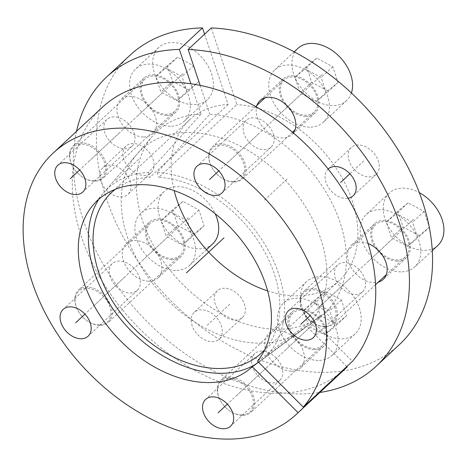 <?xml version="1.0" encoding="UTF-8"?>
<svg xmlns="http://www.w3.org/2000/svg" width="467" height="467" viewBox="0 0 467 467"><rect width="100%" height="100%" fill="white"/><g stroke="black" fill="none" stroke-linecap="round" stroke-linejoin="round"><path stroke-width="0.35" stroke-dasharray="2.33 1.75" d="M255.297 364.476A115.314 80.073 -133 0 0 260.364 361.108A115.314 80.073 -133 0 0 268.525 250.68A115.314 80.073 -133 0 0 157.239 172.492L209.771 114.158A123.521 85.776 47 0 1 329.212 197.763A123.521 85.776 47 0 1 320.555 316.217A123.521 85.776 47 0 1 178.604 280.13A123.521 85.776 47 0 1 152.639 135.985A123.521 85.776 47 0 1 200.997 114.1L148.465 172.44A115.314 80.073 -133 0 0 103.61 192.853A115.314 80.073 -133 0 0 98.835 199.257M200.127 85.344L209.771 114.158M76.518 131.338A197.675 137.269 -133 0 0 140.929 315.231A197.675 137.269 -133 0 0 319.813 392.478M200.997 114.1L190.84 83.733M212.076 341.675A18.301 12.708 -133 0 0 219.216 339.118A18.301 12.708 -133 0 0 219.221 321.255A18.301 12.708 -133 0 0 201.405 309.779A18.301 12.708 -133 0 0 194.266 312.335A18.301 12.708 -133 0 0 194.26 330.198A18.301 12.708 -133 0 0 212.076 341.675M328.173 169.048A18.301 12.708 -133 0 0 328.132 169.083A18.301 12.708 -133 0 0 328.132 186.946A18.301 12.708 -133 0 0 345.948 198.422A18.301 12.708 -133 0 0 348.09 198.259M148.92 281.187A23.338 16.205 -133 0 0 158.021 277.923A23.338 16.205 -133 0 0 158.027 255.145A23.338 16.205 -133 0 0 135.313 240.511A23.338 16.205 -133 0 0 126.207 243.774A23.338 16.205 -133 0 0 126.201 266.552A23.338 16.205 -133 0 0 148.92 281.187M143.602 137.024A23.338 16.205 -133 0 0 152.703 133.76A23.338 16.205 -133 0 0 152.709 110.988A23.338 16.205 -133 0 0 129.989 96.348A23.338 16.205 -133 0 0 120.889 99.611A23.338 16.205 -133 0 0 120.883 122.389A23.338 16.205 -133 0 0 143.602 137.024M257.008 105.256A23.338 16.205 -133 0 0 262.343 126.557A23.338 16.205 -133 0 0 282.792 137.934A23.338 16.205 -133 0 0 291.893 134.671A23.338 16.205 -133 0 0 293.387 132.972M368.072 243.54A23.338 16.205 -133 0 0 360.524 241.982A23.338 16.205 -133 0 0 351.418 245.245A23.338 16.205 -133 0 0 351.418 268.023A23.338 16.205 -133 0 0 374.131 282.658A23.338 16.205 -133 0 0 378.293 282.126M291.396 371.189A23.338 16.205 -133 0 0 300.497 367.932A23.338 16.205 -133 0 0 300.503 345.154A23.338 16.205 -133 0 0 277.789 330.519A23.338 16.205 -133 0 0 268.683 333.782A23.338 16.205 -133 0 0 268.677 356.554A23.338 16.205 -133 0 0 291.396 371.189M120.737 196.951A18.301 12.708 -133 0 0 127.876 194.395A18.301 12.708 -133 0 0 127.876 176.532A18.301 12.708 -133 0 0 110.06 165.049A18.301 12.708 -133 0 0 102.921 167.612A18.301 12.708 -133 0 0 102.921 185.475A18.301 12.708 -133 0 0 120.737 196.951M235.205 320.128A18.301 12.708 -133 0 0 242.344 317.572A18.301 12.708 -133 0 0 242.35 299.709A18.301 12.708 -133 0 0 224.534 288.232A18.301 12.708 -133 0 0 217.394 290.789A18.301 12.708 -133 0 0 217.388 308.652A18.301 12.708 -133 0 0 235.205 320.128M211.259 27.95L236.897 104.561L158.838 177.285A109.821 76.261 47 0 1 260.907 245.344A109.821 76.261 47 0 1 264.736 349.666M204.587 34.167L228.124 104.503A109.821 76.261 -133 0 0 189.631 119.762A109.821 76.261 -133 0 0 174.173 190.594M267.609 290.877A109.821 76.261 -133 0 0 339.351 280.469A109.821 76.261 -133 0 0 340.741 175.592A109.821 76.261 -133 0 0 236.897 104.561M399.238 344.745A197.675 137.269 47 0 1 164.057 293.685A197.675 137.269 47 0 1 129.744 55.48M369.076 176.876A18.301 12.708 -133 0 0 376.215 174.319A18.301 12.708 -133 0 0 376.221 156.457A18.301 12.708 -133 0 0 358.405 144.974A18.301 12.708 -133 0 0 351.26 147.537A18.301 12.708 -133 0 0 351.26 165.4A18.301 12.708 -133 0 0 369.076 176.876M172.049 259.64A23.338 16.205 -133 0 0 181.149 256.377A23.338 16.205 -133 0 0 181.155 233.599A23.338 16.205 -133 0 0 158.436 218.965A23.338 16.205 -133 0 0 149.335 222.228A23.338 16.205 -133 0 0 149.329 245A23.338 16.205 -133 0 0 172.049 259.64M166.731 115.477A23.338 16.205 -133 0 0 175.831 112.214A23.338 16.205 -133 0 0 175.837 89.436A23.338 16.205 -133 0 0 153.118 74.802A23.338 16.205 -133 0 0 144.017 78.065A23.338 16.205 -133 0 0 144.011 100.837A23.338 16.205 -133 0 0 166.731 115.477M305.92 116.382A23.338 16.205 -133 0 0 315.021 113.125A23.338 16.205 -133 0 0 315.027 90.347A23.338 16.205 -133 0 0 292.307 75.712A23.338 16.205 -133 0 0 283.206 78.976A23.338 16.205 -133 0 0 283.2 101.748A23.338 16.205 -133 0 0 305.92 116.382M397.259 261.111A23.338 16.205 -133 0 0 406.366 257.848A23.338 16.205 -133 0 0 406.366 235.07A23.338 16.205 -133 0 0 383.652 220.436A23.338 16.205 -133 0 0 374.546 223.699A23.338 16.205 -133 0 0 374.546 246.477A23.338 16.205 -133 0 0 397.259 261.111M314.524 349.643A23.338 16.205 -133 0 0 323.625 346.386A23.338 16.205 -133 0 0 323.631 323.608A23.338 16.205 -133 0 0 300.911 308.973A23.338 16.205 -133 0 0 291.811 312.236A23.338 16.205 -133 0 0 291.805 335.008A23.338 16.205 -133 0 0 314.524 349.643M143.865 175.405A18.301 12.708 -133 0 0 151.004 172.848A18.301 12.708 -133 0 0 151.004 154.986A18.301 12.708 -133 0 0 133.188 143.503A18.301 12.708 -133 0 0 126.049 146.06A18.301 12.708 -133 0 0 126.049 163.929A18.301 12.708 -133 0 0 143.865 175.405M157.239 172.492L158.838 177.285M148.465 172.44L150.07 177.227A109.821 76.261 47 0 0 115.331 189.298M228.124 104.503L150.07 177.227M344.646 262.53A18.301 12.708 -133 0 0 337.507 265.087A18.301 12.708 -133 0 0 337.501 282.949A18.301 12.708 -133 0 0 355.317 294.432A18.301 12.708 -133 0 0 362.456 291.875A18.301 12.708 -133 0 0 362.462 274.012A18.301 12.708 -133 0 0 344.646 262.53M345.668 368.393A178.458 123.924 47 0 1 133.346 322.294A178.458 123.924 47 0 1 102.366 107.252M346.847 366.537L306.615 326.147A120.93 83.972 -133 0 1 301.548 330.391A120.93 83.972 -133 0 1 162.574 295.062A120.93 83.972 -133 0 1 137.158 153.947A120.93 83.972 -133 0 1 278.256 173.292A120.93 83.972 -133 0 1 311.828 320.572L352.433 361.33M253.301 117.807A18.301 12.708 -133 0 0 246.162 120.363A18.301 12.708 -133 0 0 246.162 138.226A18.301 12.708 -133 0 0 263.978 149.709A18.301 12.708 -133 0 0 271.117 147.146A18.301 12.708 -133 0 0 271.117 129.283A18.301 12.708 -133 0 0 253.301 117.807M114.111 116.896A18.301 12.708 -133 0 0 106.972 119.453A18.301 12.708 -133 0 0 106.972 137.316A18.301 12.708 -133 0 0 124.788 148.798A18.301 12.708 -133 0 0 131.928 146.241A18.301 12.708 -133 0 0 131.933 128.378A18.301 12.708 -133 0 0 114.111 116.896M119.435 261.059A18.301 12.708 -133 0 0 112.29 263.616A18.301 12.708 -133 0 0 112.29 281.478A18.301 12.708 -133 0 0 130.106 292.961A18.301 12.708 -133 0 0 137.245 290.404A18.301 12.708 -133 0 0 137.251 272.535A18.301 12.708 -133 0 0 119.435 261.059M261.911 351.067A18.301 12.708 -133 0 0 254.766 353.624A18.301 12.708 -133 0 0 254.766 371.487A18.301 12.708 -133 0 0 272.582 382.963A18.301 12.708 -133 0 0 279.721 380.407A18.301 12.708 -133 0 0 279.727 362.544A18.301 12.708 -133 0 0 261.911 351.067M311.828 320.572L257.492 361.149M258.455 362.118L306.615 326.147M241.579 414.988A21.05 14.617 47 0 1 228.888 410.295A21.05 14.617 47 0 1 221.364 402.221A21.05 14.617 47 0 1 229.309 378.299A21.05 14.617 -133 0 1 252.256 396.752A21.05 14.617 -133 0 1 241.579 414.988M242.332 415.332A21.967 15.253 47 0 1 229.081 410.44A21.967 15.253 47 0 1 221.23 402.017A21.967 15.253 47 0 1 220.955 380.126A21.967 15.253 47 0 1 229.525 377.056A21.967 15.253 -133 0 1 250.902 390.832A21.967 15.253 -133 0 1 250.896 412.268A21.967 15.253 -133 0 1 242.332 415.332M322.691 345.382A21.967 15.253 -133 0 1 314.122 348.446A21.967 15.253 47 0 1 292.745 334.676A21.967 15.253 47 0 1 292.745 313.24A21.967 15.253 47 0 1 301.314 310.17A21.967 15.253 -133 0 1 322.697 323.94A21.967 15.253 -133 0 1 322.691 345.382L250.896 412.268M318.126 360.413A35.69 24.786 47 0 1 283.381 338.026A35.69 24.786 47 0 1 283.387 303.194A35.69 24.786 47 0 1 297.31 298.209A35.69 24.786 -133 0 1 332.055 320.59A35.69 24.786 -133 0 1 332.049 355.422A35.69 24.786 -133 0 1 318.126 360.413M355.177 333.876A35.69 24.786 -133 0 1 341.254 338.861A35.69 24.786 47 0 1 306.51 316.48A35.69 24.786 47 0 1 306.515 281.648A35.69 24.786 47 0 1 320.438 276.657A35.69 24.786 -133 0 1 355.183 299.043A35.69 24.786 -133 0 1 355.177 333.876L332.049 355.422M336.322 324.127L320.321 315.534L315.062 299.82L325.371 291.396L341.371 299.989L346.631 315.704L336.322 324.127L324.758 334.897L308.757 326.305L303.497 310.59L313.806 302.172L329.807 310.765L335.067 326.48L324.758 334.897M320.321 315.534L308.757 326.305M346.631 315.704L335.067 326.48M341.371 299.989L329.807 310.765M325.371 291.396L313.806 302.172M315.062 299.82L303.497 310.59M324.32 326.451A21.05 14.617 47 0 1 311.623 321.763A21.05 14.617 47 0 1 304.099 313.684A21.05 14.617 47 0 1 312.044 289.768A21.05 14.617 -133 0 1 334.991 308.22A21.05 14.617 -133 0 1 324.32 326.451M325.067 326.801A21.967 15.253 47 0 1 311.816 321.903A21.967 15.253 47 0 1 303.97 313.48A21.967 15.253 47 0 1 303.69 291.589A21.967 15.253 47 0 1 312.26 288.518A21.967 15.253 -133 0 1 333.636 302.295A21.967 15.253 -133 0 1 333.636 323.73A21.967 15.253 -133 0 1 325.067 326.801M405.426 256.844A21.967 15.253 -133 0 1 396.857 259.915A21.967 15.253 47 0 1 375.48 246.138A21.967 15.253 47 0 1 375.486 224.703A21.967 15.253 47 0 1 384.049 221.632A21.967 15.253 -133 0 1 405.432 235.409A21.967 15.253 -133 0 1 405.426 256.844L386.308 274.66M400.861 271.876A35.69 24.786 47 0 1 366.116 249.495A35.69 24.786 47 0 1 366.128 214.657A35.69 24.786 47 0 1 380.05 209.671A35.69 24.786 -133 0 1 414.789 232.052A35.69 24.786 -133 0 1 414.784 266.89A35.69 24.786 -133 0 1 400.861 271.876M437.912 245.338A35.69 24.786 -133 0 1 423.989 250.33A35.69 24.786 47 0 1 389.244 227.943A35.69 24.786 47 0 1 389.256 193.11A35.69 24.786 47 0 1 403.179 188.125A35.69 24.786 -133 0 1 419.325 192.655M419.057 235.59L403.056 226.997L397.796 211.282L408.105 202.859L424.112 211.458L429.366 227.172L419.057 235.59L407.493 246.366L391.492 237.773L386.232 222.058L396.541 213.635L412.548 222.228L417.802 237.942L407.493 246.366M403.056 226.997L391.492 237.773M429.366 227.172L417.802 237.942M424.112 211.458L412.548 222.228M408.105 202.859L396.541 213.635M397.796 211.282L386.232 222.058M232.975 181.727A21.05 14.617 47 0 1 220.278 177.034A21.05 14.617 47 0 1 212.759 168.961A21.05 14.617 47 0 1 220.704 145.039A21.05 14.617 -133 0 1 243.651 163.491A21.05 14.617 -133 0 1 232.975 181.727M233.728 182.077A21.967 15.253 47 0 1 220.477 177.18A21.967 15.253 47 0 1 212.625 168.756A21.967 15.253 47 0 1 212.351 146.866A21.967 15.253 47 0 1 220.914 143.795A21.967 15.253 -133 0 1 242.297 157.572A21.967 15.253 -133 0 1 242.291 179.007A21.967 15.253 -133 0 1 233.728 182.077M314.087 112.121A21.967 15.253 -133 0 1 305.517 115.186A21.967 15.253 47 0 1 284.134 101.415A21.967 15.253 47 0 1 284.14 79.98A21.967 15.253 47 0 1 292.71 76.909A21.967 15.253 -133 0 1 314.087 90.686A21.967 15.253 -133 0 1 314.087 112.121L294.963 129.931M309.522 127.152A35.69 24.786 47 0 1 274.777 104.766A35.69 24.786 47 0 1 274.783 69.933A35.69 24.786 47 0 1 288.705 64.948A35.69 24.786 -133 0 1 323.45 87.329A35.69 24.786 -133 0 1 323.444 122.161A35.69 24.786 -133 0 1 309.522 127.152M351.406 92.974A35.69 24.786 -133 0 1 346.572 100.615A35.69 24.786 -133 0 1 332.65 105.606A35.69 24.786 47 0 1 297.905 83.219A35.69 24.786 47 0 1 297.911 48.387M327.717 90.867L311.717 82.274L306.457 66.559L316.766 58.136L332.767 66.728L338.026 82.443L327.717 90.867L316.153 101.637L300.153 93.044L294.893 77.329L305.202 68.912L321.203 77.504L326.462 93.219L316.153 101.637M311.717 82.274L300.153 93.044M338.026 82.443L326.462 93.219M332.767 66.728L321.203 77.504M316.766 58.136L305.202 68.912M306.457 66.559L294.893 77.329M93.785 180.817A21.05 14.617 47 0 1 81.089 176.129A21.05 14.617 47 0 1 73.57 168.05A21.05 14.617 47 0 1 81.515 144.134A21.05 14.617 -133 0 1 104.462 162.586A21.05 14.617 -133 0 1 93.785 180.817M94.538 181.167A21.967 15.253 47 0 1 81.287 176.269A21.967 15.253 47 0 1 73.436 167.846A21.967 15.253 47 0 1 73.161 145.955A21.967 15.253 47 0 1 81.725 142.884A21.967 15.253 -133 0 1 103.108 156.661A21.967 15.253 -133 0 1 103.102 178.096A21.967 15.253 -133 0 1 94.538 181.167M174.897 111.21A21.967 15.253 -133 0 1 166.328 114.281A21.967 15.253 47 0 1 144.951 100.504A21.967 15.253 47 0 1 144.951 79.069A21.967 15.253 47 0 1 153.52 75.998A21.967 15.253 -133 0 1 174.903 89.775A21.967 15.253 -133 0 1 174.897 111.21L103.102 178.096M170.332 126.242A35.69 24.786 47 0 1 135.588 103.855A35.69 24.786 47 0 1 135.593 69.023A35.69 24.786 47 0 1 149.516 64.037A35.69 24.786 -133 0 1 184.261 86.418A35.69 24.786 -133 0 1 184.255 121.251A35.69 24.786 -133 0 1 170.332 126.242M207.383 99.705A35.69 24.786 -133 0 1 193.461 104.696A35.69 24.786 47 0 1 158.716 82.309A35.69 24.786 47 0 1 158.722 47.476A35.69 24.786 47 0 1 172.644 42.491A35.69 24.786 -133 0 1 207.389 64.872A35.69 24.786 -133 0 1 207.383 99.705L184.255 121.251M188.528 89.956L172.527 81.363L167.268 65.649L177.577 57.225L193.577 65.818L198.837 81.532L188.528 89.956L176.964 100.732L160.963 92.139L155.704 76.425L166.013 68.001L182.013 76.594L187.273 92.308L176.964 100.732M172.527 81.363L160.963 92.139M198.837 81.532L187.273 92.308M193.577 65.818L182.013 76.594M177.577 57.225L166.013 68.001M167.268 65.649L155.704 76.425M99.103 324.979A21.05 14.617 47 0 1 86.413 320.292A21.05 14.617 47 0 1 78.888 312.213A21.05 14.617 47 0 1 86.833 288.297A21.05 14.617 -133 0 1 109.78 306.749A21.05 14.617 -133 0 1 99.103 324.979M99.856 325.33A21.967 15.253 47 0 1 86.605 320.432A21.967 15.253 47 0 1 78.754 312.009A21.967 15.253 47 0 1 78.479 290.118A21.967 15.253 47 0 1 87.049 287.047A21.967 15.253 -133 0 1 108.426 300.824A21.967 15.253 -133 0 1 108.42 322.259A21.967 15.253 -133 0 1 99.856 325.33M180.215 255.373A21.967 15.253 -133 0 1 171.646 258.444A21.967 15.253 47 0 1 150.269 244.667A21.967 15.253 47 0 1 150.269 223.232A21.967 15.253 47 0 1 158.838 220.161A21.967 15.253 -133 0 1 180.221 233.938A21.967 15.253 -133 0 1 180.215 255.373L108.42 322.259M175.65 270.405A35.69 24.786 47 0 1 140.906 248.018A35.69 24.786 47 0 1 140.911 213.185A35.69 24.786 47 0 1 154.834 208.2A35.69 24.786 -133 0 1 189.579 230.581A35.69 24.786 -133 0 1 189.573 265.414A35.69 24.786 -133 0 1 175.65 270.405M212.701 243.867A35.69 24.786 -133 0 1 198.779 248.858A35.69 24.786 47 0 1 164.034 226.472A35.69 24.786 47 0 1 164.04 191.639A35.69 24.786 47 0 1 177.962 186.654A35.69 24.786 -133 0 1 215.205 213.728M193.846 234.119L177.845 225.526L172.586 209.811L182.895 201.388L198.895 209.981L204.155 225.695L193.846 234.119L182.282 244.895L166.281 236.302L161.022 220.587L171.331 212.164L187.331 220.757L192.591 236.471L182.282 244.895M177.845 225.526L166.281 236.302M204.155 225.695L192.591 236.471M198.895 209.981L187.331 220.757M182.895 201.388L171.331 212.164M172.586 209.811L161.022 220.587M264.491 200.115L287.619 178.569M307.718 329.311L284.59 350.857M390.453 240.774L367.325 262.32M299.113 96.05L275.985 117.596M159.924 95.14L136.796 116.686M165.242 239.302L142.114 260.849M138.524 159.457L115.402 181.003M363.74 160.928L349.911 173.812M229.869 304.18L206.741 325.727M267.247 367.015L227.4 404.142M124.771 277.007L84.924 314.133M119.453 132.844L79.606 169.97M258.642 133.755L218.795 170.881M349.981 278.484L310.135 315.604M330.846 307.759L235.444 396.646M413.581 219.227L318.179 308.109M322.242 74.504L226.839 163.386M183.052 73.593L87.65 162.475M188.37 217.756L92.968 306.638M260.364 361.108L320.555 316.217M103.61 192.853L152.639 135.985M242.344 317.572L219.216 339.118M217.394 290.789L194.266 312.335M376.215 174.319L353.087 195.866M351.26 147.537L328.132 169.083M181.149 256.377L158.021 277.923M149.335 222.228L126.207 243.774M175.831 112.214L152.703 133.76M144.017 78.065L120.889 99.611M315.021 113.125L291.893 134.671M283.206 78.976L260.078 100.522M406.366 257.848L383.238 279.394M374.546 223.699L351.418 245.245M323.625 346.386L300.497 367.932M291.811 312.236L268.683 333.782M151.004 172.848L127.876 194.395M126.049 146.06L102.921 167.612M189.631 119.762L111.572 192.486M339.351 280.469L261.292 353.186M337.507 265.087L288.361 310.876M362.456 291.875L313.31 337.659M246.162 120.363L197.016 166.153M271.117 147.146L221.971 192.935M106.972 119.453L57.826 165.242M131.928 146.241L82.782 192.025M112.29 263.616L63.144 309.405M137.245 290.404L88.1 336.187M254.766 353.624L205.62 399.413M279.721 380.407L230.575 426.196M247.691 370.559L301.548 330.391M93.283 204.826L137.158 153.947M292.745 313.24L220.955 380.126M306.515 281.648L283.387 303.194M375.486 224.703L303.69 291.589M375.55 284.677L333.636 323.73M389.256 193.11L366.128 214.657M432.261 250.604L414.784 266.89M284.14 79.98L265.022 97.79M255.618 106.552L212.351 146.866M292.505 132.225L242.291 179.007M294.222 51.825L274.783 69.933M346.572 100.615L323.444 122.161M144.951 79.069L73.161 145.955M158.722 47.476L135.593 69.023M150.269 223.232L78.479 290.118M164.04 191.639L140.911 213.185M206.478 249.67L189.573 265.414"/><path stroke-width="0.7" d="M98.835 199.257A115.314 80.073 -133 0 0 128.775 328.406A115.314 80.073 -133 0 0 255.297 364.476M319.813 392.478A197.675 137.269 -133 0 0 376.11 366.297A197.675 137.269 -133 0 0 377.529 175.674A197.675 137.269 -133 0 0 188.131 49.496L200.127 85.344M190.84 83.733L179.363 49.438A197.675 137.269 -133 0 0 106.616 77.026A197.675 137.269 -133 0 0 76.518 131.338M348.09 198.259A18.301 12.708 -133 0 0 353.087 195.866A18.301 12.708 -133 0 0 353.093 178.003A18.301 12.708 -133 0 0 335.277 166.526A18.301 12.708 -133 0 0 328.173 169.048M293.387 132.972A23.338 16.205 -133 0 0 291.034 110.551A23.338 16.205 -133 0 0 269.179 97.259A23.338 16.205 -133 0 0 260.078 100.522A23.338 16.205 -133 0 0 257.008 105.256M378.293 282.126A23.338 16.205 -133 0 0 383.238 279.394A23.338 16.205 -133 0 0 385.222 260.487A23.338 16.205 -133 0 0 368.072 243.54M174.173 190.594A109.821 76.261 -133 0 0 267.609 290.877M204.587 34.167L202.491 27.892L179.363 49.438M188.131 49.496L211.259 27.95A197.675 137.269 47 0 1 400.657 154.128A197.675 137.269 47 0 1 399.238 344.745L376.11 366.297M106.616 77.026L129.744 55.48A197.675 137.269 47 0 1 202.491 27.892M264.736 349.666A109.821 76.261 47 0 1 261.292 353.186A109.821 76.261 47 0 1 130.637 324.822A109.821 76.261 47 0 1 111.572 192.486A109.821 76.261 47 0 1 115.331 189.298M252.279 366.729A113.58 78.87 47 0 1 247.691 370.559A113.58 78.87 47 0 1 117.164 337.372A113.58 78.87 47 0 1 93.283 204.826A113.58 78.87 47 0 1 225.695 222.887A113.58 78.87 47 0 1 257.492 361.149L303.287 407.119A178.458 123.924 -133 0 0 260.674 194.056A178.458 123.924 -133 0 0 53.22 153.036A178.458 123.924 -133 0 0 84.2 368.084A178.458 123.924 -133 0 0 296.522 414.182A178.458 123.924 -133 0 0 298.069 412.7L252.279 366.729L258.455 362.118M295.5 308.319A18.301 12.708 -133 0 0 288.361 310.876A18.301 12.708 -133 0 0 288.355 328.739A18.301 12.708 -133 0 0 306.171 340.221A18.301 12.708 -133 0 0 313.31 337.659A18.301 12.708 -133 0 0 313.316 319.796A18.301 12.708 -133 0 0 295.5 308.319M204.155 163.596A18.301 12.708 -133 0 0 197.016 166.153A18.301 12.708 -133 0 0 197.016 184.016A18.301 12.708 -133 0 0 214.832 195.492A18.301 12.708 -133 0 0 221.971 192.935A18.301 12.708 -133 0 0 221.971 175.072A18.301 12.708 -133 0 0 204.155 163.596M64.966 162.685A18.301 12.708 -133 0 0 57.826 165.242A18.301 12.708 -133 0 0 57.826 183.105A18.301 12.708 -133 0 0 75.642 194.587A18.301 12.708 -133 0 0 82.782 192.025A18.301 12.708 -133 0 0 82.782 174.162A18.301 12.708 -133 0 0 64.966 162.685M70.284 306.848A18.301 12.708 -133 0 0 63.144 309.405A18.301 12.708 -133 0 0 63.144 327.268A18.301 12.708 -133 0 0 80.96 338.744A18.301 12.708 -133 0 0 88.1 336.187A18.301 12.708 -133 0 0 88.105 318.325A18.301 12.708 -133 0 0 70.284 306.848M212.759 396.857A18.301 12.708 -133 0 0 205.62 399.413A18.301 12.708 -133 0 0 205.62 417.276A18.301 12.708 -133 0 0 223.436 428.753A18.301 12.708 -133 0 0 230.575 426.196A18.301 12.708 -133 0 0 230.581 408.333A18.301 12.708 -133 0 0 212.759 396.857M346.847 366.537L347.22 366.91A178.458 123.924 47 0 1 345.668 368.393L296.522 414.182M53.22 153.036L102.366 107.252A178.458 123.924 47 0 1 309.819 148.267A178.458 123.924 47 0 1 352.433 361.33L303.287 407.119M347.22 366.91L298.069 412.7M432.261 250.604L437.912 245.338A35.69 24.786 -133 0 0 419.325 192.655M294.222 51.825L297.911 48.387A35.69 24.786 47 0 1 311.833 43.402A35.69 24.786 -133 0 1 342.936 60.57A35.69 24.786 -133 0 1 351.406 92.974M206.478 249.67L212.701 243.867A35.69 24.786 -133 0 0 215.205 213.728M224.02 237.82L186.432 272.839M349.911 173.812L340.612 182.474M227.4 404.142L218.101 412.805M84.924 314.133L75.625 322.796M79.606 169.97L70.307 178.633M218.795 170.881L209.49 179.544M310.135 315.604L300.836 324.267M386.308 274.66L375.55 284.677M265.022 97.79L255.618 106.552M294.963 129.931L292.505 132.225"/></g></svg>
